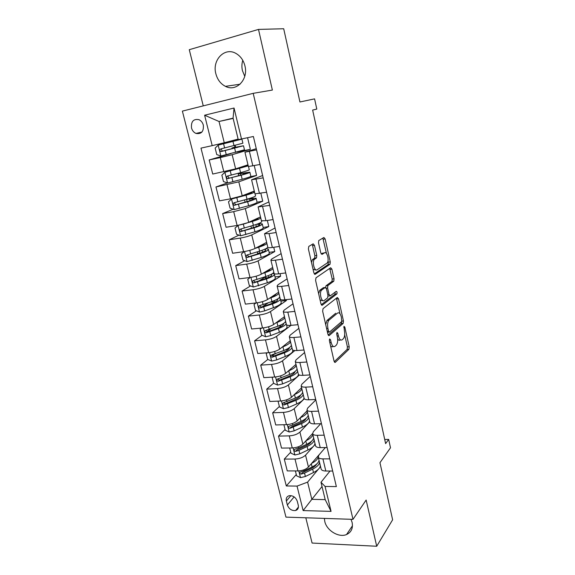 <?xml version="1.0" encoding="UTF-8"?>
<svg xmlns="http://www.w3.org/2000/svg" width="575" height="575" viewBox="0 0 575 575"><rect width="100%" height="100%" fill="white"/><g stroke="black" fill="none" stroke-linecap="round" stroke-linejoin="round"><path stroke-width="0.86" d="M329.662 338.927L329.403 340.774L334.075 361.193L335.297 362.343L348.924 349.284L349.219 346.768L344.835 327.132L343.987 326.32L344.368 330.611C345.022 334.19 344.713 336.857 343.44 338.61L342.197 339.753C340.652 340.731 339.394 339.458 338.409 335.929L337.827 333.327L336.986 332.479L336.742 334.283L337.331 336.893C338.007 340.537 337.676 343.261 336.361 345.079L335.06 346.272C333.457 347.3 332.142 346.021 331.135 342.434L330.532 339.782L329.662 338.927M215.855 73.751C217.436 79.666 220.635 83.864 225.45 86.351C236.224 92.18 248.594 79.551 244.928 65.866C243.484 60.224 240.515 56.084 236.016 53.468C224.789 46.704 211.938 60.03 215.855 73.751M244.756 76.317L242.442 70.653C241.637 67.124 241.744 63.681 242.772 60.318M324.379 518.406L324.767 521.453C326.672 530.574 338.891 537.97 346.56 534.52C351.332 532.27 353.179 528.238 352.108 522.416L351.002 519.29M191.504 127.938C192.258 130.604 193.753 132.43 195.982 133.429C201.379 134.32 203.83 131.553 203.327 125.134C202.594 122.511 201.142 120.692 198.964 119.665C193.466 118.694 190.979 121.447 191.504 127.938M314.467 245.338L313.159 243.829L308.804 246.409L308.394 248.968L313.871 272.881L315.179 274.311L330.028 264.248L330.266 261.898L325.141 238.948L323.897 237.468L318.758 240.566L318.536 242.902L320.793 252.921L322.058 254.38L324.516 252.82C326.995 250.959 329.525 260.547 327.204 262.962L317.148 269.761C314.575 271.824 311.858 262.027 314.295 259.426L316.53 257.852L316.768 255.458L314.467 245.338L312.584 245.604L312.11 244.454M305.807 517.788L312.096 543.059L376.711 546.25L392.624 519.786L379.96 462.695L390.497 447.796L388.671 439.415L385.624 443.62L312.642 110.084L316.796 109.085L314.575 98.864L299.942 101.983L283.698 28.75L258.498 29.411L189.276 49.694L203.263 105.879M376.711 546.25L366.146 500.042L352.993 519.354L253.201 93.337L272.37 90.067L258.498 29.411M323.035 308.66L322.654 311.276L327.93 334.334L329.18 335.57L343.174 323.402L343.447 320.936L338.502 298.777L337.317 297.483L323.035 308.66M320.965 303.887L315.589 280.406L315.984 277.818L330.668 267.734L331.876 269.122L334.039 278.81L333.795 281.189L327.843 285.581L327.592 288.01L329.058 294.508L330.287 295.838L336.21 291.324C337.051 291.597 337.273 292.467 336.864 293.926L322.244 305.217L320.965 303.887M298.281 505.26L297.289 501.292C295.723 497.26 293.013 495.398 289.16 495.707C286.767 496.491 285.832 498.273 286.364 501.048L287.363 504.987C288.981 509.069 291.733 510.916 295.615 510.514C297.9 509.709 298.792 507.955 298.281 505.26M352.993 519.354L285.955 517.126L182.376 111.119L253.201 93.337M322.022 486.529L311.837 499.337L325.184 499.625L320.994 482.26L325.069 486.45L336.361 486.594L253.381 136.498L238.258 139.653L233.069 118.155L219.032 121.49L224.257 142.765L238.122 139.085M325.069 486.45L331.063 511.376L303.14 510.578L297.038 486.098L307.611 482.123L318.212 469.394M296.283 474.519L286.3 485.961L297.038 486.098M286.3 485.961L200.984 148.127L212.197 145.64L204.614 115.223L234.047 108.028L241.529 139.128M388.671 439.415L384.718 439.48M319.686 467.633L320.548 466.598M307.611 482.123L311.837 499.337L303.14 510.578M233.134 118.421L219.032 121.49L204.614 115.223M230.798 153.626L209.185 159.951L220.304 157.586L232.163 154.697L250.348 149.32L247.595 137.784M209.185 159.951L212.728 174.053L235.628 168.87L247.976 164.802M227.42 182.922L215.97 186.968L238.798 181.844L256.587 175.447L254.251 165.65M215.97 186.968L219.456 200.855L230.525 198.835L242.204 195.795L254.287 191.044M233.162 209.221L222.647 213.577L233.702 211.658L245.324 208.581L262.732 201.193L260.842 193.286M222.647 213.577L226.083 227.254L237.116 225.45C241.852 224.595 245.705 223.553 248.68 222.324L260.504 216.897M238.956 235.153L229.231 239.789L240.249 238.079C244.972 237.259 248.81 236.203 251.757 234.909L268.791 226.557L267.339 220.491M229.231 239.789L232.616 253.259L243.613 251.663C248.328 250.88 252.145 249.809 255.063 248.443L266.635 242.377M244.763 260.719L235.714 265.607L246.697 264.105C251.397 263.357 255.199 262.265 258.089 260.849L274.757 251.57L273.736 247.279M235.714 265.607L239.042 278.882L250.01 277.481C254.703 276.769 258.484 275.669 261.345 274.182L272.665 267.483M250.563 285.933L242.097 291.043L253.043 289.743C257.729 289.06 261.496 287.946 264.327 286.4L280.643 276.216L280.032 273.657M242.097 291.043L245.381 304.125L256.313 302.924C260.985 302.27 264.73 301.142 267.54 299.539L278.616 292.229M256.342 310.787L248.393 316.106L259.303 314.999C263.968 314.381 267.691 313.238 270.48 311.571L286.443 300.517L286.235 299.632M248.393 316.106L251.627 328.993L262.523 327.987C267.174 327.398 270.882 326.248 273.643 324.523L284.488 316.645M262.092 335.297L254.596 340.803L265.47 339.882C270.113 339.329 273.808 338.165 276.539 336.382L291.022 325.342M254.596 340.803L257.78 353.503L268.64 352.683C273.276 352.159 276.949 350.98 279.651 349.14L290.267 340.666M267.799 359.461L260.705 365.147L271.544 364.406C276.173 363.918 279.824 362.724 282.505 360.827L294.853 350.556M260.705 365.147L263.846 377.66L274.67 377.02C279.285 376.56 282.922 375.353 285.581 373.405L295.967 364.37M273.578 383.187L266.728 389.131L277.531 388.578C282.138 388.147 285.761 386.925 288.391 384.927L299.345 375.022M266.728 389.131L269.826 401.472L280.614 401.005C285.207 400.603 288.815 399.373 291.417 397.318L301.588 387.744M279.371 406.503L272.665 412.785L283.439 412.397C288.025 412.023 291.611 410.787 294.192 408.674L304.326 398.777M272.665 412.785L275.72 424.947L286.472 424.652C291.051 424.307 294.616 423.056 297.174 420.893L307.129 410.794M285.085 429.489L278.516 436.094L289.254 435.879C293.825 435.562 297.376 434.298 299.913 432.084L309.76 421.748M278.516 436.094L281.527 448.09L292.244 447.954C296.808 447.673 300.337 446.394 302.853 444.13L312.577 433.543M290.72 452.158L284.287 459.08L294.989 459.03C299.539 458.764 303.061 457.484 305.548 455.17L313.238 446.523M314 445.668L315.193 444.324M284.287 459.08L287.256 470.903L297.943 470.932C302.479 470.702 305.979 469.408 308.444 467.044L322.374 451.008M330.021 471.026L320.994 482.26M325.342 447.551L318.881 455.069L318.291 457.226C318.852 458.304 320.39 458.857 322.92 458.886L329.791 458.857M320.735 423.703L313.289 431.789L312.663 433.823C313.21 434.829 314.748 435.325 317.285 435.311L324.178 435.174M315.812 399.898L307.618 408.164L306.957 410.076C307.481 411.01 309.019 411.448 311.564 411.391L318.478 411.147M310.241 376.388L301.868 384.201L301.163 385.983C301.674 386.838 303.205 387.219 305.756 387.119L312.699 386.759M304.585 352.54L296.024 359.885L295.284 361.538C295.78 362.315 297.304 362.624 299.87 362.48L306.834 362.013M298.856 328.347L290.102 335.211L289.318 336.727C289.793 337.417 291.317 337.669 293.89 337.482L300.876 336.893M293.034 303.801L284.093 310.169L283.267 311.549C283.719 312.153 285.236 312.34 287.816 312.103L294.831 311.391M287.133 278.897L277.984 284.754L277.121 285.991C277.553 286.508 279.069 286.623 281.657 286.336L288.7 285.495M281.139 253.625L271.795 258.958L270.882 260.044C271.299 260.468 272.802 260.511 275.403 260.173L282.469 259.21M275.066 227.973L264.543 233.694L269.05 233.615L276.137 232.516M268.892 201.947L258.11 206.95L269.711 205.397M262.631 175.519L251.577 179.781L263.185 177.862M256.27 148.695L244.943 152.188L256.551 149.881M278.674 378.767L277.991 379.363M274.34 354.229L272.349 355.824M270.854 328.871L266.85 331.804M268.151 302.896L262.056 306.971M263.997 277.826L258.887 280.909M258.312 253.403L256.939 254.15M321.066 468.762L321.188 469.265C321.756 470.379 323.301 470.961 325.824 471.011L332.673 471.033M315.488 445.56L315.603 446.035C316.149 447.077 317.695 447.609 320.225 447.616L327.103 447.53M309.832 422.021L309.932 422.467C310.471 423.437 312.009 423.904 314.547 423.876L321.454 423.682M304.089 398.144L304.182 398.554C304.707 399.452 306.238 399.862 308.789 399.783L315.718 399.481M298.26 373.915L298.353 374.296C298.856 375.108 300.38 375.461 302.946 375.338L309.896 374.929M292.352 349.334L292.431 349.679C292.919 350.412 294.443 350.692 297.009 350.527L303.988 350.002M286.35 324.386L286.422 324.688C286.889 325.342 288.413 325.558 290.986 325.349L297.987 324.695M280.262 299.058L280.327 299.331C280.772 299.891 282.289 300.042 284.877 299.783L291.899 299.007M286.443 300.517L280.859 301.127M274.081 273.355L274.138 273.585C274.562 274.059 276.072 274.138 278.667 273.829L285.717 272.931M280.643 276.216L275.037 276.92M255.264 248.335L258.707 247.236L259.656 251.131C264.428 249.564 267.145 248.263 267.799 247.236L267.849 247.444C268.259 247.825 269.761 247.839 272.363 247.48L279.443 246.445M274.757 251.57L269.136 252.368M261.431 220.757L265.966 220.714L273.067 219.549M268.791 226.557L263.149 227.463M254.962 193.847L266.592 192.237M262.732 201.193L257.104 202.192M248.393 166.52L260.015 164.486M256.587 175.447L250.312 176.669M241.924 173.212L241.708 172.342M250.348 149.32L236.799 152.116M224.257 142.765L212.197 145.64M235.613 147.236L235.168 145.396M234.039 140.731L233.91 140.207M325.184 499.625L331.063 511.376M234.047 108.028L233.069 118.155M330.532 345.69C331.437 346.905 332.321 347.142 333.198 346.416L333.248 346.416M337.64 338.912C338.553 340.307 339.458 340.637 340.364 339.904L340.501 339.89M334.233 361.704L347.106 349.413L347.408 346.905L344.684 334.751M339.99 313.777L336.404 298.195M328.152 334.995L341.298 323.617L341.701 321.547M328.577 331.229L329.446 332.098L341.751 321.504L341.334 317.062C340.378 313.54 339.121 312.203 337.561 313.059L328.857 320.282C327.57 322.101 327.261 324.81 327.93 328.418L328.577 331.229L327.247 331.344M327.47 332.321L329.065 332.134M325.709 324.623L326.988 320.462L335.721 313.238M325.623 287.421L325.989 285.797L331.962 281.405L332.206 279.033L329.691 268.41M328.045 296.111L329.842 295.888M321.26 304.721L334.973 294.184L335.124 292.143M321.792 289.973L321.49 290.26C318.988 292.826 321.626 302.795 324.192 300.495L327.671 297.821L327.937 295.356L326.463 288.837L325.213 287.478L321.792 289.973L319.916 290.188L318.615 293.617M320.059 299.92L322.309 300.696M323.775 287.644L325.213 287.478M319.916 290.188L323.344 287.694M311.485 262.48L312.405 259.677L314.647 258.103L314.884 255.717L312.584 245.604M313.016 269.158L315.258 270.006M323.581 252.95L324.516 252.82M321.217 253.992L322.661 253.079M326.499 253.539L322.841 238.093M314.266 273.894L328.196 264.486L328.059 260.504M295.385 470.925L296.607 475.827L300.567 477.645L305.382 476.495L313.476 472.535C317.767 470.35 320.059 468.079 320.34 465.743M311.564 463.414C315.661 461.308 317.874 459.145 318.198 456.931M318.198 456.37L318.083 455.831M319.017 460.244C318.723 462.552 316.43 464.794 312.124 466.972L304.01 470.903L300.373 471.996C299.331 472.959 299.582 473.663 301.142 474.109L304.542 473.074L312.649 469.128C316.947 466.95 319.24 464.693 319.527 462.372M316.696 464.025C315.869 465.599 314.072 467.073 311.312 468.438L302.357 472.707L301.142 474.109M289.685 447.99L290.979 453.193L294.961 454.99L299.812 453.833L307.992 449.973C312.333 447.846 314.662 445.668 314.978 443.454M305.914 440.795C310.191 438.703 312.491 436.59 312.814 434.456M313.641 437.877C313.31 440.062 310.974 442.218 306.619 444.331L298.418 448.162L294.817 449.226C293.696 450.196 293.933 450.915 295.528 451.389L298.957 450.362L307.151 446.516C311.499 444.396 313.835 442.24 314.158 440.04M311.449 441.312C310.716 442.915 308.84 444.439 305.821 445.891L296.765 450.045L295.528 451.389M283.906 424.724L285.279 430.244L289.268 432.012L294.163 430.848L302.428 427.096C306.82 425.026 309.192 422.948 309.551 420.857M305.634 419.211L305.217 419.017M300.157 417.86L300.186 417.853C304.592 415.811 306.985 413.77 307.352 411.736M308.186 415.207C307.826 417.263 305.44 419.319 301.041 421.374L292.747 425.098L289.182 426.14C287.982 427.103 288.197 427.843 289.836 428.346L301.58 423.588C305.972 421.525 308.351 419.463 308.717 417.4M306.094 418.327C305.498 419.93 303.55 421.489 300.251 423.02L291.101 427.067L289.836 428.346M278.444 401.098L278.092 401.336L279.493 406.971L283.504 408.71L288.427 407.538L296.786 403.894C301.228 401.882 303.643 399.905 304.038 397.95M299.92 396.376L299.151 396.118M294.292 394.615L294.508 394.515C298.971 392.538 301.401 390.598 301.817 388.693M297.541 391.553L298.482 390.669M302.658 392.215C302.256 394.141 299.827 396.096 295.377 398.087L283.475 402.723C282.181 403.686 282.382 404.433 284.064 404.98L295.924 400.337C300.373 398.338 302.795 396.369 303.197 394.436M302.881 393.128L302.529 392.732M300.639 395.054C300.2 396.635 298.195 398.223 294.608 399.826L285.358 403.758L283.791 402.888M272.96 377.121L272.205 377.646L273.621 383.36L277.653 385.07L282.613 383.892L291.065 380.355C295.787 378.307 298.252 376.345 298.475 374.483M294.055 373.24L292.79 372.967M288.298 371.04L288.758 370.846C293.264 368.934 295.744 367.094 296.197 365.333M291.216 368.496L293.178 366.793M297.052 368.906C296.614 370.688 294.141 372.543 289.635 374.469L277.646 378.975C276.316 379.931 276.496 380.693 278.178 381.275L290.188 376.747C294.688 374.814 297.16 372.952 297.598 371.155M297.304 369.948L296.851 369.509M295.061 371.493C294.846 373.017 292.783 374.627 288.88 376.309L279.493 380.132L277.933 379.169M272.205 377.646L272.802 377.128M267.397 352.777L266.225 353.611L267.67 359.411L271.716 361.086L276.719 359.907L285.265 356.486C290.821 354.143 293.286 352.072 292.675 350.276L292.574 349.866M288.003 349.801L285.969 349.586M282.16 347.142L282.922 346.84C287.486 344.993 290.008 343.253 290.497 341.636M284.884 344.964L287.665 342.743M291.367 345.259C290.885 346.897 288.37 348.651 283.813 350.513L271.695 354.897C270.372 355.824 270.53 356.601 272.162 357.233L284.373 352.827C288.923 350.958 291.439 349.197 291.92 347.544M291.654 346.445L291.072 345.956M289.362 347.638C289.426 349.082 287.327 350.685 283.072 352.446L273.614 356.141L272.004 355.127M266.225 353.611L267.282 352.784M261.747 328.059L260.166 329.223L261.632 335.11L265.7 336.756L270.732 335.57L279.378 332.264C284.999 330.014 287.522 328.081 286.947 326.463L286.566 324.861M281.7 326.068L278.53 325.967M275.842 322.913L276.999 322.482C281.613 320.699 284.187 319.075 284.718 317.601M278.415 321.037L282.016 318.421M285.603 321.281C285.078 322.769 282.512 324.415 277.905 326.205L265.657 330.46C264.349 331.365 264.478 332.163 266.067 332.839L278.473 328.555C283.08 326.758 285.638 325.105 286.163 323.596M285.926 322.611L285.157 322.086M283.511 323.488C283.942 324.81 281.836 326.399 277.179 328.239L267.619 331.811L265.988 330.74M280.082 320.138L279.694 320.11M256.004 302.953L254.021 304.484L255.501 310.457L259.591 312.074L264.658 310.874L273.405 307.697C279.091 305.533 281.671 303.737 281.139 302.306L280.463 299.474M275.001 302.062L270.487 302.055M269.316 298.368L270.99 297.764C275.662 296.06 278.286 294.544 278.861 293.221M271.774 296.743C274.39 295.622 275.878 294.644 276.244 293.796M279.752 296.952C279.184 298.296 276.575 299.827 271.91 301.544L259.533 305.67C258.232 306.554 258.34 307.359 259.871 308.085L272.493 303.931C277.15 302.206 279.759 300.66 280.32 299.302M280.111 298.432L279.076 297.893M277.473 299.05L277.66 299.259C278.092 300.43 275.942 301.904 271.206 303.686L261.532 307.122L259.878 305.986M250.175 277.459L247.775 279.378L249.284 285.437L253.388 287.018L267.346 282.763C273.096 280.693 275.734 279.04 275.252 277.811L274.447 274.462M267.619 277.84L263.451 277.366M262.502 273.499L264.895 272.687C269.625 271.055 272.291 269.653 272.909 268.489M264.881 272.09C268.338 270.789 270.164 269.711 270.336 268.863L270.336 268.884M273.822 272.27C273.211 273.463 270.545 274.879 265.83 276.525L253.316 280.507C252.022 281.376 252.116 282.188 253.597 282.957L266.419 278.94C272.183 276.891 274.828 275.26 274.347 274.052L272.758 273.384M271.17 274.332L271.738 274.706C272.133 275.713 269.934 277.064 265.14 278.767L255.357 282.073L253.69 280.866M244.267 251.562L241.443 253.906L242.973 260.051L247.099 261.596L261.194 257.463C267.023 255.494 269.711 253.992 269.272 252.95L268.439 249.485M259.188 253.417L257.514 253M258.707 247.236C263.494 245.683 266.211 244.397 266.879 243.397M266.728 242.794L266.232 242.585M257.629 247.099C262.229 245.568 264.435 244.411 264.263 243.62L264.292 243.829M259.656 251.131L247.013 254.969C245.726 255.818 245.798 256.644 247.228 257.456L260.252 253.582C266.088 251.627 268.791 250.147 268.36 249.14L266.045 248.594M264.421 249.37L265.729 249.794C266.081 250.628 263.832 251.864 258.98 253.489L249.09 256.651L247.408 255.365M238.467 225.206L235.017 228.038L236.569 234.284L240.709 235.793L254.955 231.79C260.849 229.914 263.602 228.562 263.213 227.736L262.351 224.142M238.129 225.357L252.432 221.411C257.269 219.93 260.044 218.773 260.755 217.932M260.64 217.451L259.72 217.257M249.751 221.828L251.174 221.404C256.098 219.88 258.412 218.809 258.103 218.191L257.931 218.083M261.589 220.98L261.697 221.418C262.071 222.202 259.303 223.517 253.388 225.357L240.609 229.051C239.337 229.885 239.387 230.719 240.767 231.567L253.999 227.851C259.9 225.997 262.667 224.667 262.279 223.869L258.484 223.61M256.687 224.286L259.634 224.516C259.943 225.184 257.643 226.284 252.734 227.829L242.729 230.848L242.19 230.891L241.04 229.482M251.929 192.596L251.893 192.445C252.159 192.891 249.794 193.825 244.806 195.263L231.61 199.007L228.491 201.789L230.065 208.128L234.233 209.595L248.616 205.721C254.588 203.96 257.399 202.759 257.061 202.141L256.162 198.425M231.61 199.007L246.057 195.191C250.959 193.789 253.783 192.762 254.538 192.093M254.459 191.741L252.626 191.698M251.893 192.445L251.038 192.323M255.106 194.005L255.516 195.737C255.846 196.305 253.022 197.455 247.034 199.202L234.111 202.738C232.846 203.557 232.882 204.405 234.205 205.282L247.645 201.732C253.625 199.978 256.45 198.806 256.112 198.217L248.515 198.77M250.039 200.653L249.629 198.972L253.446 198.864C253.719 199.353 251.368 200.33 246.395 201.782L236.268 204.657L235.657 204.686L234.571 203.191M249.629 198.972L246.15 199.453M243.649 174.304L243.383 173.204L238.23 173.93L241.141 172.493M245.618 166.412L224.99 172.248L221.871 175.138L223.467 181.571L227.65 183.001L242.19 179.263C248.228 177.603 251.103 176.575 250.815 176.173L249.888 172.327M224.99 172.248L248.235 165.866M248.184 165.65L243.714 166.211M245.59 166.319L242.327 166.664M248.515 166.606L249.255 169.668C249.528 170.02 246.639 171.012 240.58 172.644L227.513 176.022C226.263 176.834 226.277 177.689 227.556 178.595L241.198 175.21C247.257 173.564 250.139 172.558 249.859 172.191L241.557 173.269M243.383 173.204L247.164 172.831C247.394 173.14 244.993 173.981 239.962 175.346L229.713 178.07L229.03 178.085L228.016 176.489M237.166 147.552L237.044 147.049L231.912 148.034L234.794 147.063L234.816 145.489M239.2 139.833L218.263 145.087L215.143 148.077L216.768 154.61L220.965 155.998L244.476 149.816L243.52 145.834M218.263 145.087L241.917 139.157L234.011 140.623M239.193 139.797L230.338 141.551L233.989 140.523M241.924 139.2L242.894 143.218L220.807 148.903C219.571 149.694 219.571 150.564 220.8 151.498L243.505 145.77L235.247 147.308M237.044 147.049L240.788 146.409L223.057 151.074L222.309 151.074L221.382 149.342M235.577 147.078L235.218 147.178M232.163 154.697L235.628 168.87M238.798 181.844L242.204 195.795M245.324 208.581L248.68 222.324M251.757 234.909L255.063 248.443M258.089 260.849L261.345 274.182M264.327 286.4L267.54 299.539M270.48 311.571L273.643 324.523M276.539 336.382L279.651 349.14M282.505 360.827L285.581 373.405M288.391 384.927L291.417 397.318M294.192 408.674L297.174 420.893M299.913 432.084L302.853 444.13M305.548 455.17L308.444 467.044M322.92 458.886L325.824 471.011M294.989 459.03L297.943 470.932M289.254 435.879L292.244 447.954M317.285 435.311L320.225 447.616M283.439 412.397L286.472 424.652M311.564 411.391L314.547 423.876M277.531 388.578L280.614 401.005M305.756 387.119L308.789 399.783M271.544 364.406L274.67 377.02M299.87 362.48L302.946 375.338M265.47 339.882L268.64 352.683M293.89 337.482L297.009 350.527M259.303 314.999L262.523 327.987M287.816 312.103L290.986 325.349M253.043 289.743L256.313 302.924M281.657 286.336L284.877 299.783M246.697 264.105L250.01 277.481M275.403 260.173L278.667 273.829M240.249 238.079L243.613 251.663M269.05 233.615L272.363 247.48M233.702 211.658L237.116 225.45M262.595 206.633L265.966 220.714M227.053 184.834L230.525 198.835M256.048 179.235L259.469 193.538M220.304 157.586L223.826 171.81M249.392 151.405L252.863 165.931M294.134 496.879L287.363 504.987M290.943 495.621L286.364 501.048M329.806 342.535L331.135 342.434M336.67 333.428L337.827 333.327M337.137 336.037L338.409 335.929M343.721 327.232L344.835 327.132M347.408 346.905L349.219 346.768M347.084 349.435L348.903 349.298M334.693 362.387L335.297 362.343M329.331 339.882L330.532 339.782M336.67 298.971L338.502 298.777M341.952 321.073L343.447 320.936M341.298 323.617L343.124 323.452M328.627 335.62L329.18 335.57M327.225 320.232L329.094 320.059M326.6 328.533L327.93 328.418M330.043 269.359L331.876 269.122M332.206 279.033L334.039 278.81M331.861 281.506L333.694 281.283M326.097 285.696L327.951 285.48M326.248 288.161L327.592 288.01M327.779 294.652L329.058 294.508M334.973 294.184L336.799 293.983M321.756 305.268L322.244 305.217M314.884 255.717L316.768 255.458M314.496 258.24L316.379 257.988M312.814 259.303L314.705 259.052M323.294 239.222L325.141 238.948M328.426 262.135L330.266 261.898M328.073 264.593L329.906 264.356M314.769 274.361L315.179 274.311M298.806 470.911L300.466 477.602M312.649 469.128L313.476 472.535M311.327 463.694L312.124 466.972M304.542 473.074L305.382 476.495M303.758 469.883L304.01 470.903M293.121 447.918L294.86 454.947M307.151 446.516L307.992 449.973M305.792 440.932L306.619 444.331M298.957 450.362L299.812 453.833M298.102 446.876L298.418 448.162M287.349 424.602L289.168 431.969M301.58 423.588L302.428 427.096M300.186 417.853L301.041 421.374M293.293 427.326L294.163 430.848M292.366 423.538L292.747 425.098M281.491 400.948L283.403 408.667M295.924 400.337L296.786 403.894M294.508 394.515L295.377 398.087M287.55 403.966L288.427 407.538M286.544 399.869L286.997 401.702M285.358 403.758L284.064 404.98M275.554 376.948L277.553 385.027M290.188 376.747L291.065 380.355M288.758 370.846L289.635 374.469M281.721 380.269L282.613 383.892M280.636 375.849L281.161 377.976M279.529 380.118L278.214 381.268M269.524 352.597L271.616 361.043M284.373 352.827L285.265 356.486M282.922 346.84L283.813 350.513M275.813 356.227L276.719 359.907M274.649 351.483L275.238 353.905M273.614 356.141L272.27 357.219M263.408 327.887L265.6 336.72M278.473 328.555L279.378 332.264M280.413 325.996L280.226 325.249M276.999 322.482L277.905 326.205M269.819 331.84L270.732 335.57M268.568 326.758L269.237 329.475M267.619 331.811L266.239 332.824M257.205 302.809L259.49 312.031M272.493 303.931L273.405 307.697M274.613 302.062L274.261 300.632M271.565 302.105L271.465 301.71M270.99 297.764L271.91 301.544M263.731 307.093L264.658 310.874M262.394 301.667L263.142 304.692M261.532 307.122L260.13 308.063M250.908 277.358L253.287 286.982M266.419 278.94L267.346 282.763M268.633 277.402L268.209 275.655M265.679 277.919L265.377 276.676M267.131 271.184L267.037 270.811M264.895 272.687L265.83 276.525M257.557 281.973L258.498 285.818M256.134 276.194L256.96 279.543M255.357 282.073L253.92 282.936M244.512 251.519L246.998 261.56M260.252 253.582L261.194 257.463M262.523 252.195L262.071 250.305M259.684 253.252L259.203 251.275M261 245.884L260.877 245.396M251.289 256.486L252.245 260.389M249.773 250.341L250.678 254.021M249.09 256.651L247.624 257.435M238.05 225.429L240.609 235.75M253.999 227.851L254.955 231.79M256.328 226.615L255.832 224.581M253.446 227.607L252.928 225.501M254.775 220.211L254.624 219.592M252.432 221.411L253.388 225.357M244.928 230.618L245.899 234.571M243.333 224.142L244.31 228.11M242.729 230.848L241.227 231.553M231.531 199.079L234.126 209.559M247.645 201.732L248.616 205.721M247.113 201.573L246.582 199.396M245.525 195.054L245.403 194.537M248.465 194.156L248.278 193.408M246.057 195.191L247.034 199.202M238.467 204.355L239.459 208.373M236.85 197.778L237.842 201.811M236.268 204.657L234.737 205.282M241.795 172.687L240.832 172.881M224.911 172.32L227.542 182.965M241.198 175.21L242.19 179.263M240.688 175.145L240.336 173.722M239.078 168.532L238.898 167.792M242.053 167.706L241.838 166.822M239.588 168.568L240.58 172.644M231.912 177.689L232.918 181.772M230.273 171.019L231.279 175.109M229.713 178.07L228.146 178.609M235.556 146.999L234.593 147.207M218.184 145.159L220.865 155.969M234.658 148.285L235.657 152.404M234.162 148.321L234.003 147.674M232.523 141.608L232.415 141.155M233.019 141.551L234.025 145.683M225.256 150.621L226.277 154.761M223.589 143.843L224.609 147.998M223.057 151.074L221.461 151.52M240.048 84.223L225.45 86.351M352.461 525.758L346.56 534.52M201.926 132.049L195.982 133.429M318.291 457.226L321.188 469.265M312.663 433.823L315.603 446.035M306.957 410.076L309.932 422.467M301.163 385.983L304.182 398.554M295.284 361.538L298.353 374.296M289.318 336.727L292.431 349.679M283.267 311.549L286.422 324.688M277.121 285.991L280.327 299.331M270.882 260.044L274.138 273.585M264.543 233.694L267.849 247.444M258.11 206.95L261.467 220.908M251.577 179.781L254.991 193.962M244.943 152.188L248.407 166.592M298.439 507.028L295.615 510.514M347.106 349.413L348.924 349.284M341.349 323.567L343.174 323.402M326.988 320.462L328.857 320.282M331.962 281.405L333.795 281.189M325.989 285.797L327.843 285.581M335.031 294.127L336.864 293.926M319.607 290.468L321.49 290.26M314.647 258.103L316.53 257.852M312.405 259.677L314.295 259.426M328.196 264.486L330.028 264.248M279.493 380.132L278.178 381.275M273.492 356.169L272.162 357.233M283.612 323.912L283.511 323.495M267.411 331.854L266.067 332.839M277.754 299.654L277.66 299.259M261.237 307.172L259.871 308.085M254.977 282.124L253.597 282.957M257.241 251.908L257.55 253.158M248.63 256.702L247.228 257.456M250.952 226.097L251.469 228.21M242.19 230.891L240.767 231.567M244.562 199.899L245.108 202.148M235.657 204.693L234.205 205.282M241.773 172.601L241.011 172.752M238.23 173.93L238.661 175.691M236.893 168.453L237.044 169.064M229.03 178.085L227.556 178.595M235.534 146.905L234.794 147.063M231.912 148.034L232.113 148.832M230.338 141.551L230.467 142.104M222.309 151.074L220.8 151.498"/></g></svg>
